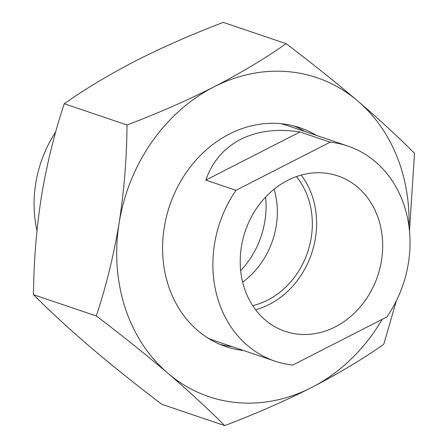 <?xml version="1.0" encoding="UTF-8"?>
<svg xmlns="http://www.w3.org/2000/svg" width="448" height="448" viewBox="0 0 448 448"><rect width="100%" height="100%" fill="white"/><g stroke="black" fill="none" stroke-linecap="round" stroke-linejoin="round"><path stroke-width="0.67" d="M316.378 135.391A115.517 98.386 108.7 0 0 299.919 127.753A115.517 98.386 108.7 0 0 193.312 163.223A115.517 98.386 108.7 0 0 168.342 285.488A115.517 98.386 108.7 0 0 225.814 346.573A115.517 98.386 108.7 0 0 243.527 350.51M220.058 344.389A115.517 98.386 108.7 0 0 231.868 346.556M125.087 307.597A168.381 143.416 108.7 0 0 167.966 373.313C145.874 354.553 121.99 335.44 96.309 315.969C106.103 286.412 113.708 255.427 119.129 223.014A168.381 143.416 108.7 0 0 125.087 307.597M286.115 43.669C311.858 63.19 335.742 82.303 357.773 101.013A168.381 143.416 108.7 0 0 214.032 86.867C241.086 72.85 265.115 58.453 286.115 43.669L223.311 22.4C192.786 33.958 163.783 46.67 136.298 60.536C109.542 74.374 85.512 88.771 64.215 103.734C54.421 133.291 46.81 164.276 41.395 196.689C36.355 229.314 33.729 261.979 33.499 294.7C49.678 310.974 68.589 328.406 90.227 346.987C112.314 365.742 136.203 384.86 161.885 404.331L224.689 425.6C208.51 409.321 189.605 391.894 167.966 373.313A168.381 143.416 108.7 0 0 311.702 387.464A168.381 143.416 108.7 0 0 382.217 319.34M408.968 226.442A168.381 143.416 108.7 0 0 357.773 101.013C379.462 119.638 398.367 137.066 414.501 153.3L409.489 231.028M396.329 300.905L383.785 344.266C362.785 359.05 338.755 373.447 311.702 387.464C284.575 401.173 255.573 413.885 224.689 425.6M119.129 223.014C124.163 190.389 126.795 157.718 127.019 125.003C157.903 113.288 186.906 100.576 214.032 86.867A168.381 143.416 108.7 0 0 119.129 223.014M304.718 131.443A115.517 98.386 108.7 0 0 294.017 125.989M33.499 294.7L96.309 315.969M64.215 103.734L127.019 125.003M252.7 305.642A77.129 65.694 108.7 0 0 267.747 300.082A77.129 65.694 108.7 0 0 296.402 176.596M235.967 190.31L205.828 180.102C212.257 161.694 223.849 148.131 240.604 139.412C257.522 130.917 277.323 128.43 300.009 131.953L330.154 142.162L235.967 190.31A113.557 96.723 108.7 0 0 275.027 361.178A113.557 96.723 108.7 0 0 292.751 365.075L386.938 316.926A113.557 96.723 108.7 0 0 347.878 146.059L287.633 125.658A113.557 96.723 108.7 0 0 280.851 123.682M347.878 146.059A113.557 96.723 108.7 0 0 330.154 142.162M287.655 180.37A82.057 69.888 108.7 0 0 240.229 259.98A82.057 69.888 108.7 0 0 285.135 331.335A82.057 69.888 108.7 0 0 335.25 326.861A82.057 69.888 108.7 0 0 382.676 247.257A82.057 69.888 108.7 0 0 337.775 175.896A82.057 69.888 108.7 0 0 287.655 180.37M255.606 309.775A82.057 69.888 108.7 0 0 269.175 304.483A82.057 69.888 108.7 0 0 301.224 175.078M208.191 338.223A113.557 96.723 108.7 0 0 214.782 340.771L275.027 361.178M242.659 282.128A77.129 65.694 108.7 0 0 274.137 189.174M205.828 180.102L300.009 131.953M240.688 270.682A82.057 69.888 108.7 0 0 265.614 197.064M55.709 131.947A113.557 96.723 108.7 0 0 36.982 230.524"/></g></svg>
